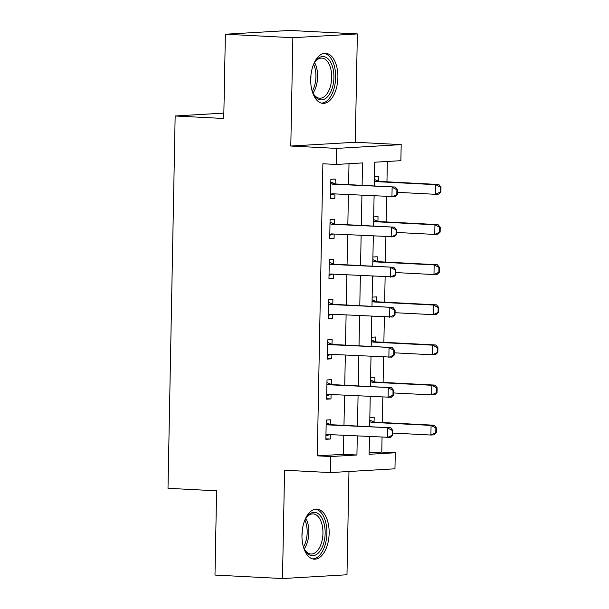 <?xml version="1.0" encoding="UTF-8"?>
<svg xmlns="http://www.w3.org/2000/svg" width="609" height="609" viewBox="0 0 609 609"><rect width="100%" height="100%" fill="white"/><g stroke="black" fill="none" stroke-linecap="round" stroke-linejoin="round"><path stroke-width="0.91" d="M329.149 533.332A25.076 13.558 93 0 0 316.84 509.094A25.076 13.558 93 0 0 301.957 534.93A25.076 13.558 93 0 0 314.259 559.169A25.076 13.558 93 0 0 329.149 533.332M337.896 77.549A25.076 13.558 93 0 0 325.594 53.31A25.076 13.558 93 0 0 310.704 79.147A25.076 13.558 93 0 0 323.014 103.385A25.076 13.558 93 0 0 337.896 77.549M369.153 452.807L381.767 452.061L395.271 452.761L394.959 468.808L330.474 472.584L330.778 456.537L356.927 455.007L357.285 436.044M223.861 113.122L175.156 115.976L168 488.311L216.606 490.816L214.985 575.071L282.492 578.55L346.978 574.774L348.965 471.503M175.156 115.976L223.754 118.489L225.376 34.226L289.861 30.45L357.361 33.929L292.876 37.712L290.798 146.038L336.693 148.406L401.186 144.622L400.874 160.677L374.733 162.207L374.276 185.966M290.798 146.038L355.283 142.255L357.361 33.929M355.283 142.255L401.186 144.622M381.767 452.061L382.049 437.323M382.338 422.547L382.825 397.197M383.107 382.429L383.594 357.072M383.876 342.304L384.363 316.954M384.644 302.186L385.132 276.829M385.421 262.06L385.9 236.711M386.19 221.942L386.677 196.585M386.959 181.817L387.347 161.469M225.376 34.226L292.876 37.712M374.451 176.762L378.79 176.511L378.699 181.269M374.086 196.022L374.847 195.976M373.682 216.888L378.022 216.637L377.93 221.394M373.317 236.147L374.078 236.102M372.914 257.006L377.253 256.754L377.161 261.512M372.541 276.265L373.309 276.22M372.145 297.131L376.476 296.88L376.385 301.638M371.772 316.391L372.541 316.345M371.376 337.249L375.707 336.998L375.616 341.756M371.003 356.509L371.772 356.463M370.599 377.374L374.938 377.123L374.847 381.881M370.234 396.634L370.995 396.588M369.83 417.492L374.17 417.241L374.078 421.999M369.465 436.752L370.226 436.706M362.104 185.334L362.53 162.923L336.389 164.453L322.884 163.76L317.281 455.844L343.423 454.314L343.788 435.344M343.978 425.371L344.557 395.226M344.747 385.253L345.326 355.1M345.516 345.128L346.102 314.982M346.293 305.01L346.871 274.857M347.061 264.885L347.64 234.739M347.83 224.767L348.409 194.614M348.599 184.641L349.003 163.714M335.125 183.827L335.216 179.061L330.854 179.32L330.489 198.58L334.843 198.321L334.927 193.921M334.356 223.945L334.448 219.187L330.086 219.446L329.72 238.698L334.075 238.446L334.158 234.046M333.58 264.07L333.671 259.312L329.317 259.563L328.951 278.823L333.306 278.564L333.389 274.164M332.811 304.188L332.902 299.43L328.548 299.689L328.175 318.941L332.537 318.69L332.621 314.29M332.042 344.313L332.133 339.556L327.779 339.807L327.406 359.066L331.768 358.808L331.852 354.408M331.273 384.431L331.365 379.673L327.003 379.932L326.637 399.184L330.991 398.933L331.075 394.533M330.504 424.557L330.596 419.799L326.234 420.05L325.868 439.31L330.223 439.051L330.306 434.651M330.474 472.584L284.57 470.224L282.492 578.55M317.281 455.844L330.778 456.537M336.389 164.453L336.693 148.406M369.465 436.668L369.123 454.291L395.271 452.761M374.086 195.938L373.507 226.084M373.317 236.064L372.738 266.209M372.548 276.182L371.97 306.327M371.772 316.307L371.193 346.452M371.003 356.425L370.424 386.57M370.234 396.55L369.655 426.696M357.483 426.072L358.062 395.919M358.252 385.946L358.83 355.801M359.021 345.828L359.599 315.675M359.79 305.703L360.368 275.557M360.558 265.577L361.137 235.432M361.335 225.459L361.913 195.314M343.423 454.314L356.927 455.007M330.497 198.1L334.843 198.321M329.728 238.218L334.075 238.446M328.959 278.343L333.306 278.564M328.19 318.461L332.537 318.69M327.414 358.587L331.768 358.808M326.645 398.705L330.991 398.933M325.876 438.83L330.223 439.051M334.341 193.89L330.558 195.116M397.327 194.53L397.418 189.711L396.901 189.742L396.809 194.56L397.327 194.53L395.081 196.677L332.544 193.799A3.212 2.702 -93.4 0 0 332.293 193.799A3.212 2.702 -93.4 0 0 331.722 193.906L330.573 194.279M330.778 183.484L331.913 183.979A3.212 2.702 -93.4 0 0 332.727 184.169L395.264 187.047L397.418 189.711M330.809 181.954L335.049 183.789A3.212 2.702 -93.4 0 0 335.863 183.987L395.264 187.047M396.809 194.56L391.945 196.859L392.127 187.229L396.901 189.742M440.901 191.972L441 187.161L440.474 187.191L440.383 192.002L440.901 191.972L438.655 194.126L435.519 194.309L435.701 184.679L376.301 181.619A3.212 2.702 86.6 0 1 375.487 181.421L374.375 180.942M440.474 187.191L435.701 184.679L438.838 184.497L379.437 181.429A3.212 2.702 86.6 0 1 378.623 181.238L374.406 179.411M397.373 192.337L435.519 194.309L440.383 192.002M441 187.161L438.838 184.497M333.572 234.016L329.781 235.241M396.558 234.648L396.649 229.837L396.132 229.867L396.033 234.678L396.558 234.648L394.312 236.794L331.768 233.917A3.212 2.702 -93.4 0 0 331.524 233.917A3.212 2.702 -93.4 0 0 330.946 234.031L329.804 234.404M330.009 223.61L331.144 224.097A3.212 2.702 -93.4 0 0 331.958 224.287L394.495 227.172L396.649 229.837M330.04 222.079L334.28 223.914A3.212 2.702 -93.4 0 0 335.095 224.104L394.495 227.172M396.033 234.678L391.176 236.985L391.359 227.355L396.132 229.867M332.796 274.134L329.012 275.359M395.789 274.773L395.88 269.954L395.355 269.985L395.264 274.804L395.789 274.773L393.536 276.92L330.999 274.042A3.212 2.702 -93.4 0 0 330.748 274.042A3.212 2.702 -93.4 0 0 330.177 274.149L329.027 274.522M329.241 263.727L330.367 264.222A3.212 2.702 -93.4 0 0 331.182 264.413L393.726 267.29L395.88 269.954M329.263 262.197L333.504 264.032A3.212 2.702 -93.4 0 0 334.326 264.23L393.726 267.29M395.264 274.804L390.399 277.103L390.59 267.473L395.355 269.985M332.027 314.259L328.243 315.485M395.02 314.891L395.112 310.08L394.586 310.11L394.495 314.922L395.02 314.891L392.767 317.045L330.23 314.16A3.212 2.702 -93.4 0 0 329.979 314.16A3.212 2.702 -93.4 0 0 329.408 314.274L328.259 314.647M328.464 303.853L329.598 304.34A3.212 2.702 -93.4 0 0 330.413 304.53L392.957 307.416L395.112 310.08M328.495 302.323L332.735 304.157A3.212 2.702 -93.4 0 0 333.549 304.348L392.957 307.416M394.495 314.922L389.631 317.228L389.813 307.598L394.586 310.11M440.132 232.098L440.223 227.279L439.706 227.309L439.614 232.128L440.132 232.098L437.886 234.244L434.75 234.427L434.933 224.797L375.532 221.737A3.212 2.702 86.6 0 1 374.718 221.547L373.606 221.059M439.706 227.309L434.933 224.797L438.069 224.614L378.669 221.554A3.212 2.702 86.6 0 1 377.854 221.364L373.629 219.537M396.604 232.463L434.75 234.427L439.614 232.128M440.223 227.279L438.069 224.614M439.363 272.215L439.454 267.404L438.929 267.435L438.838 272.246L439.363 272.215L437.117 274.37L433.973 274.552L434.164 264.923L374.756 261.862A3.212 2.702 86.6 0 1 373.941 261.664L372.83 261.185M438.929 267.435L434.164 264.923L437.3 264.74L377.9 261.672A3.212 2.702 86.6 0 1 377.085 261.482L372.86 259.655M395.827 272.581L433.973 274.552L438.838 272.246M439.454 267.404L437.3 264.74M438.594 312.341L438.686 307.522L438.16 307.553L438.069 312.371L438.594 312.341L436.341 314.488L433.205 314.67L433.387 305.04L373.987 301.98A3.212 2.702 86.6 0 1 373.172 301.79L372.061 301.303M438.16 307.553L433.387 305.04L436.531 304.858L377.123 301.798A3.212 2.702 86.6 0 1 376.309 301.607L372.091 299.78M395.058 312.706L433.205 314.67L438.069 312.371M438.686 307.522L436.531 304.858M331.258 354.377L327.475 355.603M394.251 355.017L394.343 350.198L393.817 350.228L393.726 355.047L394.251 355.017L391.998 357.163L329.461 354.286A3.212 2.702 -93.4 0 0 329.21 354.286A3.212 2.702 -93.4 0 0 328.639 354.392L327.49 354.765M327.695 343.971L328.83 344.466A3.212 2.702 -93.4 0 0 329.644 344.656L392.181 347.533L394.343 350.198M327.726 342.441L331.966 344.275A3.212 2.702 -93.4 0 0 332.78 344.473L392.181 347.533M393.726 355.047L388.862 357.346L389.044 347.716L393.817 350.228M437.825 352.459L437.917 347.648L437.391 347.678L437.3 352.489L437.825 352.459L435.572 354.613L432.436 354.796L432.618 345.166L373.218 342.106A3.212 2.702 86.6 0 1 372.404 341.908L371.292 341.428M437.391 347.678L432.618 345.166L435.755 344.983L376.354 341.915A3.212 2.702 86.6 0 1 375.54 341.725L371.323 339.898M394.289 352.824L432.436 354.796L437.3 352.489M437.917 347.648L435.755 344.983M313.209 65.262A21.696 11.738 -87 0 1 315.462 61.258A21.696 11.738 -87 0 1 328.388 59.126A21.696 11.738 -87 0 1 332.126 88.472A21.696 11.738 -87 0 1 315.904 97.349A21.696 11.738 -87 0 1 313.749 94.441A21.696 11.738 -87 0 1 311.922 90.223M313.391 93.778A20.089 10.863 93 0 0 315.013 95.857A20.089 10.863 93 0 0 319.755 98.232A20.089 10.863 93 0 0 331.113 83.326A20.089 10.863 93 0 0 326.576 60.474A20.089 10.863 93 0 0 321.826 58.106A20.089 10.863 93 0 0 315.036 61.874M321.4 103.127A24.908 13.474 93 0 0 335.026 84.149A24.908 13.474 93 0 0 329.309 56.302A24.908 13.474 93 0 0 323.965 53.409M310.925 75.432A15.819 8.556 -87 0 1 310.697 79.878M304.454 521.045A21.696 11.738 -87 0 1 306.708 517.033A21.696 11.738 -87 0 1 319.047 514.354A21.696 11.738 -87 0 1 325.153 533.332A21.696 11.738 -87 0 1 317.662 553.65A21.696 11.738 -87 0 1 305.002 550.224A21.696 11.738 -87 0 1 303.168 546.007M304.637 549.562A20.089 10.863 93 0 0 311.009 554.015A20.089 10.863 93 0 0 322.937 533.309A20.089 10.863 93 0 0 313.079 513.889A20.089 10.863 93 0 0 306.281 517.658M302.178 531.215A15.819 8.556 -87 0 1 302.178 532.494A15.819 8.556 -87 0 1 301.95 535.661M312.645 558.91A24.908 13.474 93 0 0 326.896 533.225A24.908 13.474 93 0 0 315.211 509.193M330.489 394.503L326.706 395.728M393.475 395.134L393.566 390.323L393.049 390.354L392.957 395.165L393.475 395.134L391.229 397.289L328.693 394.404A3.212 2.702 -93.4 0 0 328.441 394.411A3.212 2.702 -93.4 0 0 327.87 394.518L326.721 394.891M326.926 384.096L328.061 384.583A3.212 2.702 -93.4 0 0 328.875 384.774L391.412 387.659L393.566 390.323M326.957 382.566L331.197 384.401A3.212 2.702 -93.4 0 0 332.012 384.591L391.412 387.659M392.957 395.165L388.093 397.471L388.276 387.842L393.049 390.354M437.049 392.584L437.148 387.766L436.623 387.796L436.531 392.615L437.049 392.584L434.803 394.731L431.667 394.914L431.85 385.284L372.449 382.224A3.212 2.702 86.6 0 1 371.635 382.033L370.523 381.546M436.623 387.796L431.85 385.284L434.986 385.101L375.586 382.041A3.212 2.702 86.6 0 1 374.771 381.851L370.554 380.024M393.521 392.95L431.667 394.914L436.531 392.615M437.148 387.766L434.986 385.101M329.72 434.62L325.929 435.846M392.706 435.26L392.797 430.441L392.28 430.472L392.181 435.29L392.706 435.26L390.46 437.407L327.916 434.529A3.212 2.702 -93.4 0 0 327.672 434.529A3.212 2.702 -93.4 0 0 327.094 434.636L325.952 435.009M326.158 424.214L327.292 424.709A3.212 2.702 -93.4 0 0 328.106 424.899L390.643 427.777L392.797 430.441M326.188 422.684L330.428 424.519A3.212 2.702 -93.4 0 0 331.243 424.717L390.643 427.777M392.181 435.29L387.324 437.589L387.507 427.96L392.28 430.472M436.28 432.702L436.371 427.891L435.854 427.921L435.762 432.733L436.28 432.702L434.034 434.856L430.898 435.039L431.081 425.409L371.68 422.349A3.212 2.702 86.6 0 1 370.866 422.151L369.754 421.672M435.854 427.921L431.081 425.409L434.217 425.227L374.817 422.159A3.212 2.702 86.6 0 1 374.002 421.968L369.777 420.141M392.752 433.068L430.898 435.039L435.762 432.733M436.371 427.891L434.217 425.227M331.722 193.906L333.093 193.829M332.727 184.169L335.863 183.987M331.913 183.979L335.049 183.789M378.623 181.238L375.487 181.421M379.437 181.429L376.301 181.619M330.946 234.031L332.324 233.947M331.958 224.287L335.095 224.104M331.144 224.097L334.28 223.914M330.177 274.149L331.547 274.073M331.182 264.413L334.326 264.23M330.367 264.222L333.504 264.032M329.408 314.274L330.778 314.191M330.413 304.53L333.549 304.348M329.598 304.34L332.735 304.157M377.854 221.364L374.718 221.547M378.669 221.554L375.532 221.737M377.085 261.482L373.941 261.664M377.9 261.672L374.756 261.862M376.309 301.607L373.172 301.79M377.123 301.798L373.987 301.98M328.639 354.392L330.009 354.316M329.644 344.656L332.78 344.473M328.83 344.466L331.966 344.275M375.54 341.725L372.404 341.908M376.354 341.915L373.218 342.106M314.587 62.59A20.089 10.863 -87 0 1 313.011 93.025M312.257 91.213A19.427 10.513 93 0 0 313.65 64.31M305.832 518.373A20.089 10.863 -87 0 1 308.87 532.586A20.089 10.863 -87 0 1 304.264 548.808M303.51 546.996A19.427 10.513 93 0 0 307.172 532.54A19.427 10.513 93 0 0 304.896 520.094M327.87 394.518L329.241 394.434M328.875 384.774L332.012 384.591M328.061 384.583L331.197 384.401M374.771 381.851L371.635 382.033M375.586 382.041L372.449 382.224M327.094 434.636L328.472 434.56M328.106 424.899L331.243 424.717M327.292 424.709L330.428 424.519M374.002 421.968L370.866 422.151M374.817 422.159L371.68 422.349"/></g></svg>
